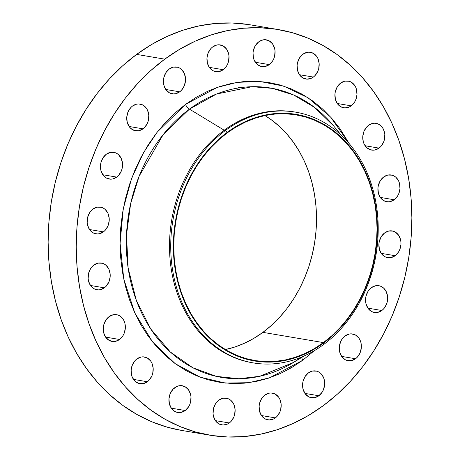 <?xml version="1.0" encoding="UTF-8"?>
<svg xmlns="http://www.w3.org/2000/svg" width="460" height="460" viewBox="0 0 460 460"><rect width="100%" height="100%" fill="white"/><g stroke="black" fill="none" stroke-linecap="round" stroke-linejoin="round"><path stroke-width="0.69" d="M106.277 154.261A13.558 10.982 -80.4 0 1 113.764 152.312A13.558 10.982 -80.4 0 1 122.452 162.823A13.558 10.982 -80.4 0 1 116.731 177.094L102.81 174.737L116.731 177.094L118.53 175.473L121.262 171.177L122.09 168.665L122.509 163.403L121.25 158.487L118.507 154.663L116.702 153.358L114.701 152.519L110.406 152.375L106.277 154.261L102.942 157.878L100.912 162.685L100.493 165.307L100.924 170.499L102.959 174.955L106.3 177.997L110.434 179.164L112.602 178.974L116.731 177.094A13.558 10.982 -80.4 0 1 109.238 179.043A13.558 10.982 -80.4 0 1 100.556 168.527A13.558 10.982 -80.4 0 1 106.277 154.261L106.277 154.261M92.96 209.047A13.558 10.982 -80.4 0 1 100.452 207.098A13.558 10.982 -80.4 0 1 109.135 217.614A13.558 10.982 -80.4 0 1 103.414 231.88L89.499 229.523L103.414 231.88L105.219 230.259L107.95 225.963L109.198 220.829L109.192 218.189L107.939 213.273L105.196 209.449L103.391 208.144L101.384 207.305L97.089 207.161L92.96 209.047L89.631 212.664L87.601 217.471L87.181 222.732L87.607 225.285L89.648 229.741L92.989 232.783L97.117 233.95L99.285 233.761L103.414 231.88A13.558 10.982 -80.4 0 1 95.927 233.829A13.558 10.982 -80.4 0 1 87.239 223.313A13.558 10.982 -80.4 0 1 92.96 209.047M93.926 265A13.558 10.982 -80.4 0 1 101.418 263.045A13.558 10.982 -80.4 0 1 110.101 273.562A13.558 10.982 -80.4 0 1 104.38 287.833L90.465 285.476L104.38 287.833L106.185 286.212L108.916 281.911L110.164 276.782L110.159 274.143L108.905 269.226L106.162 265.403L104.357 264.097L102.35 263.258L98.055 263.114L93.926 265L90.597 268.617L88.567 273.424L88.147 278.685L88.573 281.238L90.614 285.695L93.955 288.736L98.084 289.904L100.251 289.714L104.38 287.833A13.558 10.982 -80.4 0 1 96.893 289.783A13.558 10.982 -80.4 0 1 88.205 279.266A13.558 10.982 -80.4 0 1 93.926 265L93.926 265M109.077 316.641A13.558 10.982 -80.4 0 1 116.564 314.692A13.558 10.982 -80.4 0 1 125.252 325.209A13.558 10.982 -80.4 0 1 119.531 339.474L105.61 337.117L119.531 339.474L122.866 335.852L124.068 333.558L125.315 328.423L124.884 323.236L124.05 320.867L122.843 318.78L119.502 315.738L117.501 314.899L113.206 314.761L109.077 316.641L105.742 320.258L103.713 325.065L103.293 327.692L103.724 332.879L105.76 337.335L109.1 340.377L113.235 341.544L117.53 340.659L119.531 339.474A13.558 10.982 -80.4 0 1 112.044 341.423A13.558 10.982 -80.4 0 1 103.356 330.907A13.558 10.982 -80.4 0 1 109.077 316.641M136.925 358.915A13.558 10.982 -80.4 0 1 144.417 356.966A13.558 10.982 -80.4 0 1 153.099 367.482A13.558 10.982 -80.4 0 1 147.378 381.748L133.463 379.397L147.378 381.748L149.184 380.127L151.915 375.831L152.743 373.324L153.163 368.063L151.903 363.147L150.696 361.054L147.355 358.012L143.221 356.845L141.053 357.035L136.925 358.915L135.125 360.536L132.394 364.832L131.146 369.966L131.571 375.159L132.405 377.522L135.148 381.346L138.954 383.49L143.25 383.634L147.378 381.748A13.558 10.982 -80.4 0 1 139.892 383.697A13.558 10.982 -80.4 0 1 131.203 373.181A13.558 10.982 -80.4 0 1 136.925 358.915M174.754 387.688A13.558 10.982 -80.4 0 1 182.24 385.739A13.558 10.982 -80.4 0 1 190.929 396.255A13.558 10.982 -80.4 0 1 185.208 410.521L171.287 408.169L185.208 410.521L188.537 406.904L189.738 404.604L190.566 402.097L190.986 396.836L190.561 394.283L188.519 389.827L185.179 386.785L181.05 385.618L178.882 385.808L176.755 386.503L172.948 389.309L170.217 393.605L168.969 398.739L169.401 403.926L171.436 408.382L174.777 411.424L176.784 412.263L181.079 412.401L185.208 410.521A13.558 10.982 -80.4 0 1 177.715 412.47A13.558 10.982 -80.4 0 1 169.033 401.954A13.558 10.982 -80.4 0 1 174.754 387.688L174.754 387.688M218.851 400.142A13.558 10.982 -80.4 0 1 226.337 398.193A13.558 10.982 -80.4 0 1 235.025 408.71A13.558 10.982 -80.4 0 1 229.304 422.976L215.383 420.618L229.304 422.976L231.104 421.354L233.835 417.059L234.663 414.546L235.083 409.285L233.824 404.369L231.081 400.545L229.275 399.24L227.274 398.4L222.979 398.256L218.851 400.142L215.516 403.759L213.486 408.566L213.066 413.827L213.498 416.38L215.533 420.837L218.874 423.878L223.008 425.046L227.297 424.16L229.304 422.976A13.558 10.982 -80.4 0 1 221.812 424.925A13.558 10.982 -80.4 0 1 213.13 414.408A13.558 10.982 -80.4 0 1 218.851 400.142M264.902 395.054A13.558 10.982 -80.4 0 1 272.389 393.104A13.558 10.982 -80.4 0 1 281.077 403.621A13.558 10.982 -80.4 0 1 275.356 417.887L261.435 415.529L275.356 417.887L277.156 416.265L279.887 411.97L280.715 409.463L281.135 404.196L279.875 399.28L278.668 397.193L275.327 394.151L271.199 392.984L269.031 393.173L264.902 395.054L261.567 398.671L259.538 403.478L259.118 406.105L259.549 411.292L261.585 415.748L264.925 418.79L269.06 419.957L273.355 419.072L275.356 417.887A13.558 10.982 -80.4 0 1 267.864 419.836A13.558 10.982 -80.4 0 1 259.181 409.319A13.558 10.982 -80.4 0 1 264.902 395.054M308.401 372.922A13.558 10.982 -80.4 0 1 315.888 370.973A13.558 10.982 -80.4 0 1 324.576 381.489A13.558 10.982 -80.4 0 1 318.855 395.761L304.934 393.403L318.855 395.761L322.19 392.138L323.391 389.838L324.639 384.709L324.208 379.517L323.374 377.154L320.631 373.33L318.832 372.019L316.825 371.185L312.53 371.042L308.401 372.922L305.066 376.544L303.036 381.351L302.617 383.973L303.048 389.166L305.089 393.616L308.424 396.664L310.431 397.497L314.726 397.641L318.855 395.761A13.558 10.982 -80.4 0 1 311.368 397.71A13.558 10.982 -80.4 0 1 302.68 387.193A13.558 10.982 -80.4 0 1 308.401 372.922M345.092 335.921A13.558 10.982 -80.4 0 1 352.578 333.971A13.558 10.982 -80.4 0 1 361.267 344.488A13.558 10.982 -80.4 0 1 355.546 358.754L341.625 356.397L355.546 358.754L357.345 357.132L360.082 352.837L361.33 347.702L360.899 342.516L360.065 340.147L358.857 338.06L355.517 335.018L351.388 333.851L349.221 334.041L345.092 335.921L341.757 339.543L340.555 341.837L339.308 346.972L339.739 352.159L341.774 356.615L345.115 359.657L347.122 360.496L351.417 360.634L355.546 358.754A13.558 10.982 -80.4 0 1 348.059 360.703A13.558 10.982 -80.4 0 1 339.371 350.186A13.558 10.982 -80.4 0 1 345.092 335.921M371.381 287.661A13.558 10.982 -80.4 0 1 378.867 285.712A13.558 10.982 -80.4 0 1 387.556 296.228A13.558 10.982 -80.4 0 1 381.834 310.5L367.914 308.142L381.834 310.5L383.634 308.878L386.365 304.577L387.193 302.07L387.613 296.809L386.354 291.893L383.611 288.069L381.806 286.758L379.805 285.924L375.509 285.781L371.381 287.661L368.046 291.283L366.016 296.091L365.596 298.712L366.028 303.905L368.063 308.361L371.404 311.403L373.411 312.236L377.706 312.38L381.834 310.5A13.558 10.982 -80.4 0 1 374.342 312.449A13.558 10.982 -80.4 0 1 365.66 301.933A13.558 10.982 -80.4 0 1 371.381 287.661M384.692 232.875A13.558 10.982 -80.4 0 1 392.179 230.926A13.558 10.982 -80.4 0 1 400.867 241.442A13.558 10.982 -80.4 0 1 395.146 255.714L381.225 253.356L395.146 255.714L398.481 252.091L399.683 249.791L400.93 244.662L400.924 242.023L400.499 239.47L398.458 235.014L395.123 231.972L393.116 231.138L388.821 230.995L384.692 232.875L381.357 236.498L379.327 241.304L378.908 243.927L379.339 249.119L381.38 253.569L384.715 256.617L386.722 257.45L391.017 257.594L395.146 255.714A13.558 10.982 -80.4 0 1 387.659 257.663A13.558 10.982 -80.4 0 1 378.971 247.146A13.558 10.982 -80.4 0 1 384.692 232.875L384.692 232.875M383.726 176.927A13.558 10.982 -80.4 0 1 391.213 174.972A13.558 10.982 -80.4 0 1 399.901 185.489A13.558 10.982 -80.4 0 1 394.18 199.761L380.259 197.403L394.18 199.761L397.515 196.138L398.716 193.838L399.964 188.709L399.533 183.517L398.699 181.154L395.956 177.33L394.157 176.019L392.15 175.185L387.855 175.041L383.726 176.927L380.391 180.544L378.361 185.351L377.942 187.973L378.373 193.165L380.414 197.622L383.749 200.663L387.883 201.831L390.051 201.641L394.18 199.761A13.558 10.982 -80.4 0 1 386.693 201.71A13.558 10.982 -80.4 0 1 378.005 191.193A13.558 10.982 -80.4 0 1 383.726 176.927M368.575 125.281A13.558 10.982 -80.4 0 1 376.067 123.332A13.558 10.982 -80.4 0 1 384.75 133.849A13.558 10.982 -80.4 0 1 379.028 148.114L365.113 145.762L379.028 148.114L380.834 146.493L383.565 142.197L384.393 139.69L384.813 134.429L383.554 129.513L382.346 127.42L379.005 124.378L374.871 123.211L372.703 123.401L368.575 125.281L366.775 126.902L364.044 131.198L362.796 136.332L363.222 141.525L364.055 143.888L366.798 147.712L370.605 149.856L374.9 150L379.028 148.114A13.558 10.982 -80.4 0 1 371.542 150.064A13.558 10.982 -80.4 0 1 362.854 139.547A13.558 10.982 -80.4 0 1 368.575 125.281M340.728 83.007A13.558 10.982 -80.4 0 1 348.214 81.058A13.558 10.982 -80.4 0 1 356.902 91.574A13.558 10.982 -80.4 0 1 351.181 105.84L337.26 103.483L351.181 105.84L354.516 102.218L355.718 99.923L356.966 94.789L356.534 89.602L355.701 87.233L354.493 85.146L351.152 82.104L349.151 81.265L344.856 81.127L340.728 83.007L337.393 86.624L335.363 91.431L334.943 94.058L335.374 99.245L337.416 103.701L340.751 106.743L344.885 107.91L349.18 107.025L351.181 105.84A13.558 10.982 -80.4 0 1 343.695 107.789A13.558 10.982 -80.4 0 1 335.006 97.273A13.558 10.982 -80.4 0 1 340.728 83.007L340.728 83.007M302.904 54.234A13.558 10.982 -80.4 0 1 310.391 52.285A13.558 10.982 -80.4 0 1 319.079 62.801A13.558 10.982 -80.4 0 1 313.358 77.067L299.437 74.71L313.358 77.067L315.157 75.446L317.889 71.15L318.717 68.643L319.136 63.376L317.877 58.46L316.67 56.373L313.329 53.331L309.2 52.164L307.033 52.354L302.904 54.234L299.569 57.851L297.539 62.658L297.12 65.285L297.551 70.472L299.586 74.928L302.927 77.97L307.061 79.137L311.357 78.252L313.358 77.067A13.558 10.982 -80.4 0 1 305.865 79.016A13.558 10.982 -80.4 0 1 297.183 68.5A13.558 10.982 -80.4 0 1 302.904 54.234M258.808 41.779A13.558 10.982 -80.4 0 1 266.294 39.83A13.558 10.982 -80.4 0 1 274.982 50.347A13.558 10.982 -80.4 0 1 269.261 64.613L255.34 62.261L269.261 64.613L272.59 60.996L273.792 58.696L274.62 56.189L275.04 50.928L274.614 48.375L272.573 43.918L269.232 40.877L265.104 39.709L262.936 39.899L258.808 41.779L255.472 45.402L253.443 50.209L253.023 52.831L253.454 58.023L254.282 60.386L257.025 64.21L260.837 66.355L265.132 66.499L269.261 64.613A13.558 10.982 -80.4 0 1 261.769 66.568A13.558 10.982 -80.4 0 1 253.086 56.051A13.558 10.982 -80.4 0 1 258.808 41.779L258.808 41.779M212.75 46.868A13.558 10.982 -80.4 0 1 220.242 44.919A13.558 10.982 -80.4 0 1 228.93 55.436A13.558 10.982 -80.4 0 1 223.209 69.701L209.288 67.35L223.209 69.701L226.538 66.085L227.74 63.785L228.568 61.278L228.988 56.016L228.562 53.463L226.521 49.007L223.18 45.965L219.052 44.798L216.878 44.988L212.75 46.868L210.95 48.49L208.219 52.785L206.971 57.92L207.397 63.106L209.438 67.562L212.779 70.604L214.785 71.444L219.081 71.582L223.209 69.701A13.558 10.982 -80.4 0 1 215.717 71.651A13.558 10.982 -80.4 0 1 207.034 61.134A13.558 10.982 -80.4 0 1 212.75 46.868M132.56 106.001A13.558 10.982 -80.4 0 1 140.053 104.052A13.558 10.982 -80.4 0 1 148.735 114.569A13.558 10.982 -80.4 0 1 143.014 128.834L129.099 126.483L143.014 128.834L144.82 127.213L147.551 122.918L148.379 120.411L148.798 115.144L147.539 110.227L146.332 108.14L142.991 105.098L138.857 103.931L136.689 104.121L132.56 106.001L130.761 107.623L128.029 111.918L126.782 117.053L127.207 122.239L129.248 126.695L130.784 128.426L134.59 130.577L138.891 130.715L143.014 128.834A13.558 10.982 -80.4 0 1 135.527 130.784A13.558 10.982 -80.4 0 1 126.839 120.267A13.558 10.982 -80.4 0 1 132.56 106.001M169.251 69A13.558 10.982 -80.4 0 1 176.743 67.051A13.558 10.982 -80.4 0 1 185.426 77.562A13.558 10.982 -80.4 0 1 179.705 91.833L165.79 89.476L179.705 91.833L181.51 90.212L184.242 85.916L185.489 80.782L185.483 78.142L184.23 73.226L181.487 69.402L179.682 68.097L177.675 67.258L173.38 67.114L169.251 69L165.922 72.617L163.892 77.424L163.472 82.685L163.898 85.238L165.939 89.694L169.28 92.736L173.408 93.903L175.576 93.713L179.705 91.833A13.558 10.982 -80.4 0 1 172.218 93.782A13.558 10.982 -80.4 0 1 163.53 83.266A13.558 10.982 -80.4 0 1 169.251 69M302.634 360.324A5.612 2.518 53.6 0 1 302.03 357.242A5.612 2.518 -126.4 0 0 302.634 360.324L314.249 350.733L302.634 360.324L269.704 377.763L248.837 382.691L225.371 383.071L200.261 377.206L175.225 363.67L152.588 341.952L134.809 312.938L123.751 278.961L120.094 243.248L123.228 208.943L131.64 178.353L143.526 152.668L157.228 132.106L185.472 104.431L217.154 87.429L237.118 82.374L259.578 81.414L283.728 86.112L308.125 97.813L330.728 117.185L349.278 143.71L339.773 128.403L331.591 118.145L322.563 108.985L312.788 101.016L302.341 94.311L291.341 88.935L279.881 84.939L268.077 82.369L256.042 81.236L243.892 81.564L231.742 83.34L219.708 86.555L207.914 91.172L196.466 97.152L185.472 104.431L175.047 112.941L165.289 122.601L156.285 133.325L148.126 144.998L140.892 157.51L134.653 170.746L129.467 184.581L125.384 198.869L122.44 213.48L120.675 228.275L120.094 243.11L120.704 257.841L122.509 272.326L125.476 286.425L129.593 300.006L134.809 312.938L141.076 325.088L148.333 336.352L156.515 346.61L165.542 355.77L175.323 363.739L185.765 370.444L196.771 375.82L208.225 379.816L220.029 382.386L232.07 383.519L244.22 383.191L256.37 381.415L268.398 378.2L280.197 373.583L291.646 367.609L302.634 360.324M306.682 353.194L308.194 351.963M252.643 362.785A127.15 102.994 -80.4 0 1 170.602 264.419A127.15 102.994 -80.4 0 1 224.215 130.232L225.446 130.445A127.15 102.994 -80.4 0 1 295.688 112.159A127.15 102.994 -80.4 0 1 377.154 210.795A127.15 102.994 -80.4 0 1 323.501 344.609A127.15 102.994 -80.4 0 1 253.259 362.894A127.15 102.994 -80.4 0 1 171.787 264.258A127.15 102.994 -80.4 0 1 225.446 130.445A127.15 102.994 99.6 0 0 183.04 304.945A127.15 102.994 99.6 0 0 323.501 344.609L323.622 342.993A125.045 101.292 -80.4 0 1 185.489 303.991A125.045 101.292 -80.4 0 1 227.188 132.371L225.446 130.445L224.215 130.232L189.468 109.129A146.746 118.87 99.6 0 1 333.534 125.816L314.565 107.416L293.687 95.007L272.423 88.366L251.999 86.698L216.487 94.047L189.468 109.129A5.612 2.518 53.6 0 1 185.472 104.431A5.612 2.518 -126.4 0 0 189.468 109.129A146.746 118.87 99.6 0 0 138.224 305.221A146.746 118.87 99.6 0 0 293.491 362.451L301.587 357.063M304.072 356L293.491 362.451L259.681 376.297L238.947 378.752L216.275 376.355L192.792 367.724L170.252 351.934L150.754 329.015L136.281 300.23L128.116 267.915L126.494 234.893L130.64 203.722L139.156 176.157L163.3 134.452L189.468 109.129L224.215 130.232A127.15 102.994 99.6 0 0 170.556 264.046A127.15 102.994 99.6 0 0 252.028 362.687L253.259 362.894M248.469 24.529L232.173 23L215.723 23.443L199.278 25.846L182.988 30.199L167.014 36.449L151.518 44.545L136.637 54.401L164.749 59.156A205.683 166.612 -80.4 0 1 278.369 29.578A205.683 166.612 -80.4 0 1 410.159 189.135A205.683 166.612 -80.4 0 1 323.363 405.599L323.363 405.599A205.683 166.612 -80.4 0 1 209.737 435.177A205.683 166.612 -80.4 0 1 77.947 275.62A205.683 166.612 -80.4 0 1 164.749 59.156L136.637 54.401A205.683 166.612 99.6 0 0 49.841 270.865A205.683 166.612 99.6 0 0 181.631 430.422L209.737 435.177M227.372 132.767A124.579 100.912 -80.4 0 1 296.188 114.85A124.579 100.912 -80.4 0 1 376.015 211.491A124.579 100.912 -80.4 0 1 323.438 342.602L262.901 332.356A124.579 100.912 99.6 0 0 316.509 220.219A124.579 100.912 99.6 0 0 264.937 115.552L271.227 119.721L279.243 126.258L286.643 133.768L293.353 142.18L299.305 151.415L304.445 161.38L308.723 171.982L312.098 183.12L314.531 194.683L316.009 206.557L316.514 218.638L316.037 230.805L314.588 242.937L312.173 254.915L308.827 266.633L304.572 277.978L299.454 288.828L293.526 299.092L286.839 308.666L279.456 317.452L271.452 325.375L262.901 332.356L323.438 342.602A124.579 100.912 -80.4 0 1 254.621 360.513A124.579 100.912 -80.4 0 1 174.794 263.873A124.579 100.912 -80.4 0 1 227.372 132.767L218.822 139.748L210.818 147.666L203.435 156.458L196.742 166.031L190.814 176.295L185.696 187.145L181.441 198.49L178.095 210.203L175.685 222.186L174.231 234.318L173.759 246.485L174.259 258.56L175.737 270.44L178.175 282.003L181.545 293.141L185.823 303.744L190.963 313.709L196.914 322.937L203.625 331.355L211.025 338.865L219.046 345.397L227.608 350.899L236.63 355.304L246.025 358.581L255.708 360.692L265.575 361.617L275.54 361.353L285.505 359.892L295.366 357.259L305.037 353.47L314.427 348.571L323.438 342.602L331.988 335.622L339.992 327.698L347.375 318.906L354.062 309.333L359.996 299.075L365.113 288.219L369.368 276.88L372.715 265.161L375.124 253.178L376.573 241.046L377.05 228.884L376.55 216.804L375.072 204.924L372.634 193.361L369.265 182.229L364.987 171.626L359.846 161.661L353.895 152.427L347.185 144.014L339.785 136.505L331.763 129.967L323.202 124.47L314.18 120.06L304.784 116.782L295.101 114.672L285.234 113.746L275.27 114.017L265.305 115.471L255.444 118.105L245.766 121.894L236.382 126.793L227.372 132.767M225.337 349.571A124.579 100.912 99.6 0 0 262.901 332.356L253.891 338.324L244.501 343.229L234.83 347.012L224.963 349.652M278.369 29.578L250.263 24.823A205.683 166.612 99.6 0 0 136.637 54.401L122.521 65.924L109.307 79.005L97.117 93.518L86.077 109.325L76.285 126.264L67.833 144.187L60.812 162.909L55.286 182.252L51.301 202.038L48.909 222.065L48.122 242.15L48.955 262.096L51.393 281.704L55.413 300.794L60.984 319.183L68.045 336.685L76.532 353.142L86.359 368.385L97.434 382.272L109.652 394.674L122.895 405.467L137.034 414.541L151.927 421.82L167.44 427.231L181.706 430.433M290.72 367.264L291.45 367.718M238.418 87.302L240.511 87.653M164.749 59.156L179.624 49.3L195.126 41.204L211.094 34.954L227.384 30.601L243.829 28.198L260.279 27.755L276.575 29.285L292.56 32.769L308.073 38.18L322.966 45.459L337.105 54.533L350.347 65.326L362.566 77.728L373.641 91.615L383.467 106.858L391.954 123.314L399.015 140.817L404.587 159.206L408.606 178.296L411.044 197.903L411.878 217.85L411.091 237.935L408.698 257.962L404.714 277.748L399.188 297.091L392.167 315.813L383.715 333.736L373.922 350.675L362.882 366.482L350.692 380.995L337.479 394.076L323.363 405.599L308.482 415.455L292.986 423.551L277.012 429.801L260.722 434.154L244.277 436.557L227.827 437L211.531 435.47L195.552 431.986L180.038 426.575L165.14 419.296L151.001 410.222L137.758 399.429L125.54 387.027L114.465 373.14L104.638 357.897L96.151 341.441L89.09 323.938L83.524 305.549L79.499 286.459L77.061 266.852L76.234 246.905L77.015 226.826L79.413 206.793L83.392 187.013L88.918 167.664L95.945 148.942L104.391 131.019L114.183 114.08L125.229 98.273L137.413 83.76L150.633 70.679L164.749 59.156M295.688 112.159L294.457 111.947A127.15 102.994 99.6 0 0 224.215 130.232A127.15 102.994 -80.4 0 1 295.073 112.056M323.501 344.609A127.15 102.994 99.6 0 0 365.901 170.102A127.15 102.994 99.6 0 0 225.446 130.445L227.188 132.371A125.045 101.292 -80.4 0 1 365.32 171.379A125.045 101.292 -80.4 0 1 323.622 342.993L323.501 344.609M227.188 132.371L236.233 126.379L245.657 121.457L255.369 117.656L265.27 115.011L275.27 113.551L285.269 113.281L295.176 114.212L304.894 116.334L314.324 119.617L323.38 124.045L331.976 129.565L340.026 136.125L347.455 143.664L354.188 152.105L360.163 161.374L365.32 171.379L369.616 182.016L373.002 193.194L375.446 204.803L376.93 216.723L377.436 228.85L376.953 241.057L375.498 253.236L373.077 265.265L369.719 277.023L365.447 288.408L360.312 299.305L354.361 309.603L347.645 319.211L340.233 328.037L332.2 335.99L323.622 342.993L314.577 348.985L305.152 353.907L295.441 357.707L285.539 360.353L275.54 361.813L265.541 362.083L255.633 361.152L245.916 359.036L236.486 355.747L227.43 351.325L218.833 345.805L210.783 339.244L203.355 331.706L196.621 323.259L190.647 313.99L185.489 303.991L181.194 293.348L177.807 282.17L175.363 270.566L173.88 258.641L173.374 246.514L173.851 234.307L175.312 222.128L177.732 210.099L181.09 198.34L185.357 186.955L190.498 176.065L196.449 165.761L203.165 156.153L210.577 147.332L218.609 139.38L227.188 132.371M333.534 125.816L341.4 135.384M293.491 362.451L301.57 357.075"/></g></svg>
